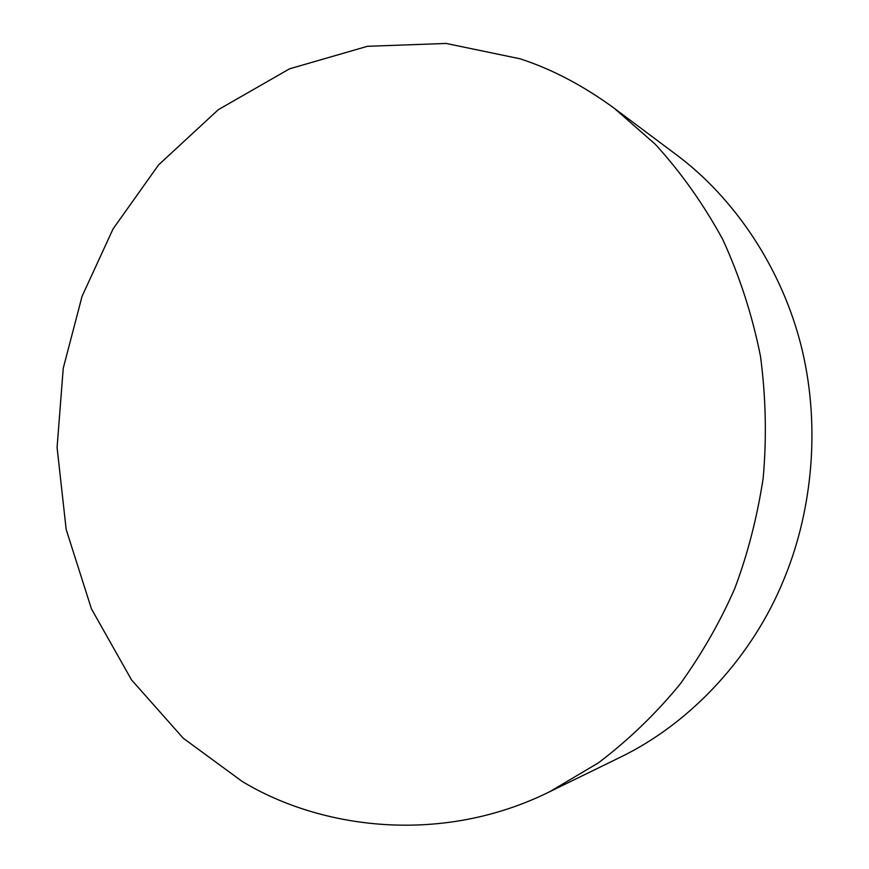 <?xml version="1.0" encoding="UTF-8"?>
<svg xmlns="http://www.w3.org/2000/svg" width="869" height="869" viewBox="0 0 869 869"><rect width="100%" height="100%" fill="white"/><g stroke="black" fill="none" stroke-linecap="round" stroke-linejoin="round"><path stroke-width="1.3" d="M549.805 791.659L619.423 757.67C694.342 721.672 753.466 653.064 782.871 581.828C810.831 516.186 821.411 431.154 802.141 349.892C782.752 268.706 734.164 197.687 676.354 154.736L614.318 108.332C583.284 85.618 551.858 69.096 520.031 58.788L446.155 43.45L367.446 46.296L289.54 68.825L218.336 109.668L158.614 164.849L113.068 228.905L82.077 296.264L63.241 368.271L57.082 447.448L66.174 529.46L91.419 608.811L131.523 679.884L183.218 738.205L242.049 781.35C320.455 828.961 441.561 845.45 549.805 791.659L598.459 762.841C628.863 739.715 656.106 713.438 680.177 684.033C702.13 653.39 720.314 621.541 734.761 588.487C747.633 554.281 757.084 517.631 763.123 478.537C766.784 438.421 765.926 397.741 760.527 356.486C752.38 315.577 739.769 276.516 722.682 239.323C703.303 203.867 680.818 172.16 655.215 144.2L614.318 108.332"/></g></svg>
